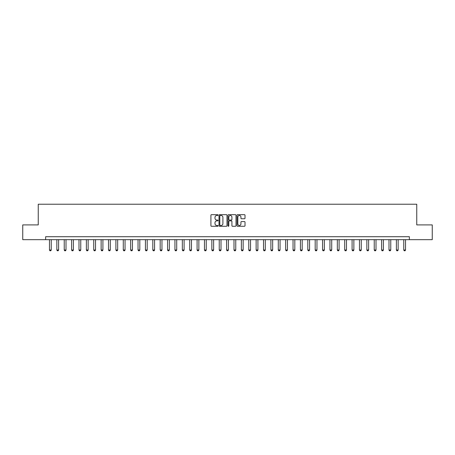 <?xml version="1.0" encoding="UTF-8"?>
<svg xmlns="http://www.w3.org/2000/svg" width="455" height="455" viewBox="0 0 455 455"><rect width="100%" height="100%" fill="white"/><g stroke="black" fill="none" stroke-linecap="round" stroke-linejoin="round"><path stroke-width="0.68" d="M218.053 215.084A0.404 0.404 0 0 0 217.649 214.675L211.49 214.675A0.58 0.58 0 0 0 210.91 215.255L210.91 225.691A0.58 0.58 0 0 0 211.49 226.271L217.649 226.271A0.404 0.404 0 0 0 218.053 225.862A0.404 0.404 0 0 0 217.649 225.458L216.847 225.458A1.854 1.854 0 0 1 214.993 223.604L214.993 222.734A1.854 1.854 0 0 1 216.847 220.88L217.649 220.88A0.404 0.404 0 0 0 218.053 220.476A0.404 0.404 0 0 0 217.649 220.066L216.847 220.066A1.854 1.854 0 0 1 214.993 218.212L214.993 217.342A1.854 1.854 0 0 1 216.847 215.488L217.649 215.488A0.404 0.404 0 0 0 218.053 215.084M244.437 218.764A0.58 0.58 0 0 0 245.017 218.184L245.017 215.255A0.58 0.58 0 0 0 244.437 214.675L237.601 214.675A0.58 0.58 0 0 0 237.021 215.255L237.021 225.691A0.58 0.58 0 0 0 237.601 226.271L244.437 226.271A0.58 0.58 0 0 0 245.017 225.691L245.017 222.154A0.58 0.58 0 0 0 244.437 221.574L241.514 221.574A0.58 0.58 0 0 0 240.934 222.154L240.934 223.905A1.553 1.553 0 0 1 239.381 225.458A1.553 1.553 0 0 1 237.834 223.905L237.834 217.041A1.553 1.553 0 0 1 239.381 215.488A1.553 1.553 0 0 1 240.934 217.041L240.934 218.184A0.58 0.58 0 0 0 241.514 218.764L244.437 218.764M45.631 239.666L22.75 239.666L22.75 224.901L38.248 224.901L38.248 204.232L416.752 204.232L416.752 224.901L432.25 224.901L432.25 239.666L409.369 239.666L409.369 236.714L45.631 236.714L45.631 239.666L409.369 239.666M226.994 215.255A0.58 0.58 0 0 0 226.414 214.675L219.572 214.675A0.58 0.58 0 0 0 218.997 215.255L218.997 225.691A0.58 0.58 0 0 0 219.572 226.271L226.414 226.271A0.58 0.58 0 0 0 226.994 225.691L226.994 215.255M228.586 214.675L235.428 214.675A0.58 0.58 0 0 1 236.003 215.255L236.003 225.691A0.58 0.58 0 0 1 235.428 226.271L232.499 226.271A0.58 0.58 0 0 1 231.919 225.691L231.919 221.46A0.58 0.58 0 0 0 231.339 220.88L229.4 220.88A0.58 0.58 0 0 0 228.819 221.46L228.819 225.862A0.404 0.404 0 0 1 228.416 226.271A0.404 0.404 0 0 1 228.006 225.862L228.006 215.255A0.58 0.58 0 0 1 228.586 214.675M220.214 215.488A0.404 0.404 0 0 0 219.805 215.892L219.805 225.054A0.404 0.404 0 0 0 220.214 225.458L221.05 225.458A1.854 1.854 0 0 0 222.905 223.604L222.905 217.342A1.854 1.854 0 0 0 221.05 215.488L220.214 215.488M231.919 217.069A1.553 1.553 0 0 0 230.367 215.516A1.553 1.553 0 0 0 228.819 217.069L228.819 219.486A0.58 0.58 0 0 0 229.4 220.066L231.339 220.066A0.58 0.58 0 0 0 231.919 219.486L231.919 217.069M49.47 239.666L49.47 250L51.239 250L51.239 239.666M51.239 250L50.801 250.768L49.913 250.768L49.47 250M56.852 239.666L56.852 250L58.621 250L58.621 239.666M58.621 250L58.177 250.768L57.296 250.768L56.852 250M64.229 239.666L64.229 250L66.003 250L66.003 239.666M66.003 250L65.56 250.768L64.673 250.768L64.229 250M71.611 239.666L71.611 250L73.386 250L73.386 239.666M73.386 250L72.942 250.768L72.055 250.768L71.611 250M78.994 239.666L78.994 250L80.763 250L80.763 239.666M80.763 250L80.325 250.768L79.437 250.768L78.994 250M86.376 239.666L86.376 250L88.145 250L88.145 239.666M88.145 250L87.701 250.768L86.82 250.768L86.376 250M93.753 239.666L93.753 250L95.527 250L95.527 239.666M95.527 250L95.084 250.768L94.196 250.768L93.753 250M101.135 239.666L101.135 250L102.91 250L102.91 239.666M102.91 250L102.466 250.768L101.579 250.768L101.135 250M108.517 239.666L108.517 250L110.286 250L110.286 239.666M110.286 250L109.848 250.768L108.961 250.768L108.517 250M115.9 239.666L115.9 250L117.669 250L117.669 239.666M117.669 250L117.225 250.768L116.343 250.768L115.9 250M123.282 239.666L123.282 250L125.051 250L125.051 239.666M125.051 250L124.607 250.768L123.72 250.768L123.282 250M130.659 239.666L130.659 250L132.433 250L132.433 239.666M132.433 250L131.99 250.768L131.103 250.768L130.659 250M138.041 239.666L138.041 250L139.816 250L139.816 239.666M139.816 250L139.372 250.768L138.485 250.768L138.041 250M145.424 239.666L145.424 250L147.192 250L147.192 239.666M147.192 250L146.749 250.768L145.867 250.768L145.424 250M152.806 239.666L152.806 250L154.575 250L154.575 239.666M154.575 250L154.131 250.768L153.244 250.768L152.806 250M160.183 239.666L160.183 250L161.957 250L161.957 239.666M161.957 250L161.514 250.768L160.626 250.768L160.183 250M167.565 239.666L167.565 250L169.34 250L169.34 239.666M169.34 250L168.896 250.768L168.009 250.768L167.565 250M174.948 239.666L174.948 250L176.716 250L176.716 239.666M176.716 250L176.278 250.768L175.391 250.768L174.948 250M182.33 239.666L182.33 250L184.099 250L184.099 239.666M184.099 250L183.655 250.768L182.774 250.768L182.33 250M189.707 239.666L189.707 250L191.481 250L191.481 239.666M191.481 250L191.037 250.768L190.15 250.768L189.707 250M197.089 239.666L197.089 250L198.863 250L198.863 239.666M198.863 250L198.42 250.768L197.533 250.768L197.089 250M204.471 239.666L204.471 250L206.24 250L206.24 239.666M206.24 250L205.802 250.768L204.915 250.768L204.471 250M211.854 239.666L211.854 250L213.623 250L213.623 239.666M213.623 250L213.179 250.768L212.297 250.768L211.854 250M219.236 239.666L219.236 250L221.005 250L221.005 239.666M221.005 250L220.561 250.768L219.674 250.768L219.236 250M226.613 239.666L226.613 250L228.387 250L228.387 239.666M228.387 250L227.944 250.768L227.056 250.768L226.613 250M233.995 239.666L233.995 250L235.764 250L235.764 239.666M235.764 250L235.326 250.768L234.439 250.768L233.995 250M241.377 239.666L241.377 250L243.146 250L243.146 239.666M243.146 250L242.703 250.768L241.821 250.768L241.377 250M248.76 239.666L248.76 250L250.529 250L250.529 239.666M250.529 250L250.085 250.768L249.198 250.768L248.76 250M256.137 239.666L256.137 250L257.911 250L257.911 239.666M257.911 250L257.467 250.768L256.58 250.768L256.137 250M263.519 239.666L263.519 250L265.293 250L265.293 239.666M265.293 250L264.85 250.768L263.963 250.768L263.519 250M270.901 239.666L270.901 250L272.67 250L272.67 239.666M272.67 250L272.226 250.768L271.345 250.768L270.901 250M278.284 239.666L278.284 250L280.052 250L280.052 239.666M280.052 250L279.609 250.768L278.722 250.768L278.284 250M285.66 239.666L285.66 250L287.435 250L287.435 239.666M287.435 250L286.991 250.768L286.104 250.768L285.66 250M293.043 239.666L293.043 250L294.817 250L294.817 239.666M294.817 250L294.374 250.768L293.486 250.768L293.043 250M300.425 239.666L300.425 250L302.194 250L302.194 239.666M302.194 250L301.756 250.768L300.869 250.768L300.425 250M307.808 239.666L307.808 250L309.576 250L309.576 239.666M309.576 250L309.133 250.768L308.251 250.768L307.808 250M315.184 239.666L315.184 250L316.959 250L316.959 239.666M316.959 250L316.515 250.768L315.628 250.768L315.184 250M322.567 239.666L322.567 250L324.341 250L324.341 239.666M324.341 250L323.897 250.768L323.01 250.768L322.567 250M329.949 239.666L329.949 250L331.718 250L331.718 239.666M331.718 250L331.28 250.768L330.393 250.768L329.949 250M337.331 239.666L337.331 250L339.1 250L339.1 239.666M339.1 250L338.656 250.768L337.775 250.768L337.331 250M344.714 239.666L344.714 250L346.483 250L346.483 239.666M346.483 250L346.039 250.768L345.152 250.768L344.714 250M352.09 239.666L352.09 250L353.865 250L353.865 239.666M353.865 250L353.421 250.768L352.534 250.768L352.09 250M359.473 239.666L359.473 250L361.247 250L361.247 239.666M361.247 250L360.804 250.768L359.916 250.768L359.473 250M366.855 239.666L366.855 250L368.624 250L368.624 239.666M368.624 250L368.18 250.768L367.299 250.768L366.855 250M374.238 239.666L374.238 250L376.006 250L376.006 239.666M376.006 250L375.563 250.768L374.675 250.768L374.238 250M381.614 239.666L381.614 250L383.389 250L383.389 239.666M383.389 250L382.945 250.768L382.058 250.768L381.614 250M388.997 239.666L388.997 250L390.771 250L390.771 239.666M390.771 250L390.327 250.768L389.44 250.768L388.997 250M396.379 239.666L396.379 250L398.148 250L398.148 239.666M398.148 250L397.704 250.768L396.823 250.768L396.379 250M403.761 239.666L403.761 250L405.53 250L405.53 239.666M405.53 250L405.087 250.768L404.199 250.768L403.761 250"/></g></svg>
